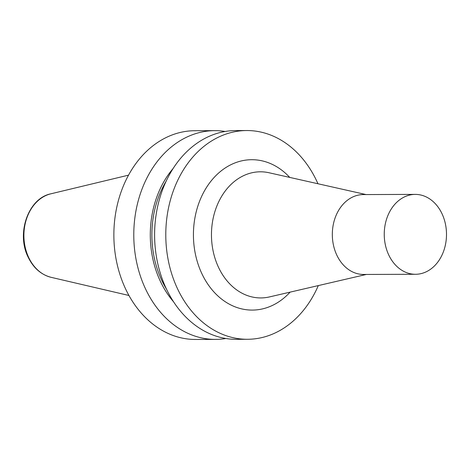 <?xml version="1.0" encoding="UTF-8"?>
<svg xmlns="http://www.w3.org/2000/svg" width="470" height="470" viewBox="0 0 470 470"><rect width="100%" height="100%" fill="white"/><g stroke="black" fill="none" stroke-linecap="round" stroke-linejoin="round"><path stroke-width="0.7" d="M388.731 254.946A39.944 31.126 -90.2 0 1 388.226 214.737A39.944 31.126 -90.2 0 1 415.239 194.398A39.944 31.126 -90.2 0 1 446.5 234.236A39.944 31.126 -90.2 0 1 415.509 274.28A39.944 31.126 -90.2 0 1 388.731 254.946M415.509 274.28L363.586 274.457A39.944 31.126 -90.2 0 1 336.808 255.122A39.944 31.126 -90.2 0 1 336.303 214.913A39.944 31.126 -90.2 0 1 363.316 194.574L415.239 194.398M318.308 285.59A104.375 81.339 -90.2 0 1 247.484 339.281A104.375 81.339 -90.2 0 1 177.513 288.75A104.375 81.339 -90.2 0 1 176.191 183.676A104.375 81.339 -90.2 0 1 246.774 130.542A104.375 81.339 -90.2 0 1 317.961 183.752M247.484 339.281L236.292 339.322A104.375 81.339 -90.2 0 1 166.327 288.786A104.375 81.339 -90.2 0 1 165.005 183.717A104.375 81.339 -90.2 0 1 235.582 130.578L246.774 130.542M166.462 289.074A87.837 68.456 -90.2 0 1 161.75 280.308A87.837 68.456 -90.2 0 1 166.092 181.297M173.559 301.799A89.876 70.048 -90.2 0 1 160.388 281.36A89.876 70.048 -90.2 0 1 173.107 168.524M225.882 338.5A104.375 81.339 -90.2 0 1 215.471 339.393A104.375 81.339 -90.2 0 1 145.506 288.856A104.375 81.339 -90.2 0 1 144.184 183.788A104.375 81.339 -90.2 0 1 214.767 130.648A104.375 81.339 -90.2 0 1 225.177 131.471M215.471 339.393L195.561 339.457A104.375 81.339 -90.2 0 1 125.59 288.927A104.375 81.339 -90.2 0 1 124.268 183.852A104.375 81.339 -90.2 0 1 194.85 130.719L214.767 130.648M366.336 274.451L269.433 296.928A63.068 49.15 -90.2 0 1 218.544 267.395A63.068 49.15 -90.2 0 1 220.03 199.192A63.068 49.15 -90.2 0 1 269.01 172.749L366.06 194.568M290.102 292.134A75.188 58.597 -90.2 0 1 201.877 273.681A75.188 58.597 -90.2 0 1 213.921 177.689A75.188 58.597 -90.2 0 1 289.714 177.401M128.939 295.477L51.136 277.335A42.465 33.094 -90.2 0 1 28.67 257.46A42.465 33.094 -90.2 0 1 50.848 193.816L128.533 175.151M51.136 277.335C41.078 274.703 33.417 267.988 28.159 257.178C16.08 233.52 28.206 198.293 50.848 193.816"/></g></svg>
